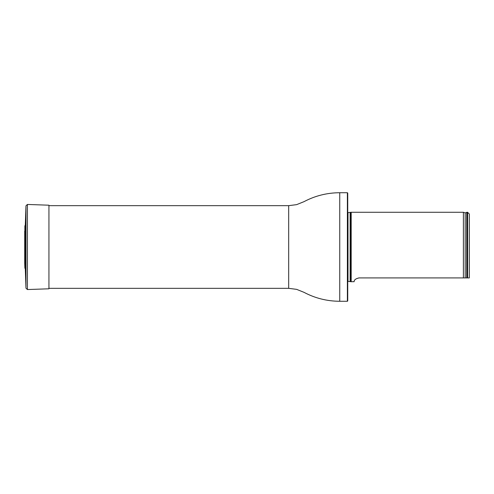 <?xml version="1.0" encoding="UTF-8"?>
<svg xmlns="http://www.w3.org/2000/svg" width="494" height="494" viewBox="0 0 494 494"><rect width="100%" height="100%" fill="white"/><g stroke="black" fill="none" stroke-linecap="round" stroke-linejoin="round"><path stroke-width="0.74" d="M347.381 192.728L347.733 193.074L347.733 300.926L347.381 301.272L347.381 192.728L339.742 192.728C327.102 192.771 315.191 195.741 304.014 201.657L296.61 204.646L288.681 205.665L48.937 205.665M347.733 212.648L351.203 212.272L351.203 281.728L347.733 281.352M469.3 277.918L467.565 277.918L469.3 277.918L469.3 214.007L467.565 212.272L466.867 212.272L466.867 277.918L467.565 277.918L467.565 212.272M358.737 277.931L359.021 277.918C352.951 279.264 354.482 282.099 354 281.728C354.482 282.093 352.951 279.264 359.021 277.918L466.867 277.918M351.203 281.728L354.013 281.66M465.194 277.918L465.194 212.889L463.397 212.272L463.397 277.918M24.7 263.111L24.873 268.057L25.305 269.02L25.305 224.98L24.873 225.943L24.725 262.518M25.305 269.02L25.978 288.206L27.417 289.546L48.937 288.799L48.937 205.201L27.417 204.454L25.978 205.794L25.305 224.98M347.381 301.272L339.742 301.272C327.102 301.229 315.191 298.259 304.014 292.343L296.61 289.354L288.681 288.335L288.681 205.665M339.742 301.272L339.742 192.728M350.425 212.636L350.425 281.364M350.135 212.698L350.135 281.302M347.992 212.698L347.992 281.302M465.194 212.889L466.725 212.451L466.725 277.918M24.873 268.057L24.873 225.943M27.417 289.546L27.417 204.454M25.978 288.206L25.978 205.794M288.681 288.335L48.937 288.335M463.397 212.272L351.203 212.272M24.7 231.038L24.7 262.962"/></g></svg>
